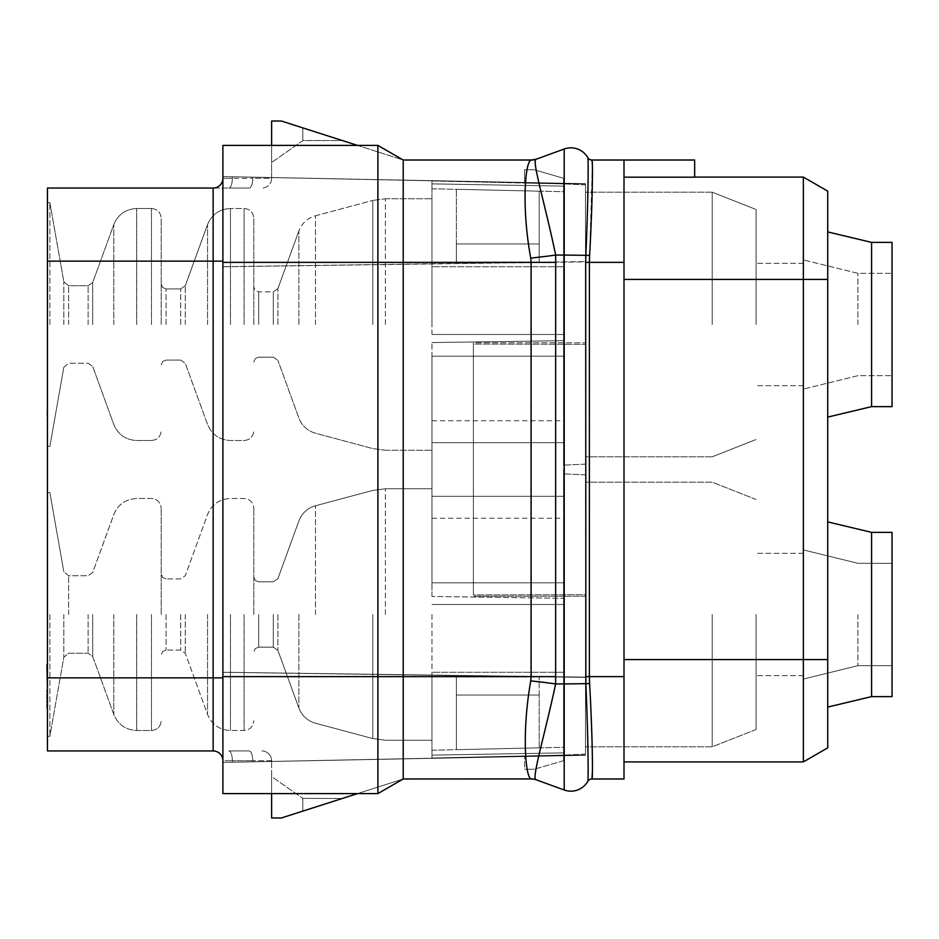 <?xml version="1.0" encoding="UTF-8"?>
<svg xmlns="http://www.w3.org/2000/svg" width="939" height="939" viewBox="0 0 939 939"><rect width="100%" height="100%" fill="white"/><g stroke="black" fill="none" stroke-linecap="round" stroke-linejoin="round"><path stroke-width="0.7" stroke-dasharray="4.7 3.52" d="M591.981 160.017A4.871 4.871 150 0 1 587.755 157.588L587.791 157.635A4.871 4.871 150.2 0 0 592.016 160.076L694.66 160.017L694.66 177.084L624.001 177.084L624.001 160.017L694.66 160.017L624.001 160.017L624.001 778.983L591.981 778.983A4.871 4.871 0 0 0 587.755 781.412L587.755 781.412A4.871 4.871 0 0 1 591.981 778.983L592.016 778.924A4.871 4.871 -150.2 0 0 587.791 781.365C588.53 781.095 588.19 736.023 585.854 683.944L585.69 676.632L589.387 676.632L592.192 748.371M624.001 279.423L624.001 761.916L624.001 279.423L803.35 279.423L803.35 761.916L624.001 761.916M624.001 160.017L624.001 177.084L803.35 177.084L803.35 279.423L827.717 279.423L827.717 707.09L827.717 521.896L827.717 659.577L624.001 659.577M694.66 177.084L694.66 160.017L694.66 177.084L624.001 177.084L694.66 177.189M827.717 231.91L827.717 417.104L827.717 231.91L827.717 417.104L871.58 406.634L871.58 242.391L871.58 406.634L892.05 406.634L892.05 242.391L892.05 406.634L892.05 242.391L871.58 242.391L827.717 231.91L827.717 286.735L827.717 228.247L827.717 279.423M592.216 749.498L592.439 770.649M592.392 164.853L589.387 262.368L589.387 676.632L624.001 676.632M536.38 779.863L531.204 778.936C525.089 778.255 521.391 731.857 530.723 680.904L530.746 258.096A72.62 7.993 -5.9 0 0 555.642 255.056L564.21 255.056L564.21 149.008A19.496 19.496 0 0 1 587.791 157.635C588.53 157.893 588.19 202.988 585.854 255.056L585.69 676.632M589.598 255.385L564.21 255.056L564.21 789.992A19.496 19.496 0 0 0 587.791 781.365A19.496 19.496 0 0 1 564.21 789.992L536.251 779.816C531.204 779.969 544.89 735.941 555.665 683.944L555.642 255.056C544.55 202.953 530.969 159.149 536.228 159.196L536.228 159.196A14.66 14.601 90.4 0 1 531.216 160.064L403.218 160.017L403.218 262.368L377.889 262.368L377.889 676.632L222.895 676.632L222.895 793.596L222.895 176.591L232.344 176.778L222.895 176.591L222.895 793.596M530.723 680.904A72.855 6.608 6.1 0 1 555.665 683.944L589.598 683.615M556.111 676.632L403.218 676.632L403.218 778.983L377.889 793.596L263.648 793.596L377.889 793.596L377.889 676.632L403.218 676.632L403.218 262.368L556.111 262.368M531.38 778.983L403.218 778.983L403.218 758.9L222.895 762.409L271.629 761.423L271.629 817.975L281.371 817.975L403.218 778.983L403.218 758.9L403.218 778.983L377.889 793.596L403.218 778.983L357.524 793.596L271.629 793.596L271.629 761.423L222.895 762.409L222.895 677.852L222.895 760.707A9.742 9.742 0 0 0 213.141 750.954L47.443 750.954L47.443 188.046L228.893 188.046L213.141 188.046L213.141 750.954A9.742 9.742 -90 0 1 222.895 760.707A9.742 9.742 0 0 0 213.141 750.954A9.742 9.742 0 0 1 222.895 760.707L232.344 760.707L222.895 760.707A9.742 9.742 0 0 0 213.141 750.954M531.38 160.017L531.38 160.017A14.625 14.625 0 0 0 536.38 159.137A14.625 14.625 0 0 1 531.38 160.017M530.746 258.096C521.708 207.096 525.359 160.733 531.216 160.064M222.895 145.404L222.895 262.368L377.889 262.368L377.889 145.404L263.648 145.404L377.889 145.404L403.218 160.017L377.889 145.404L403.218 160.017L403.218 180.1L403.218 160.017L281.371 121.025L271.629 121.025L271.629 177.577L232.344 176.778L271.629 177.577L271.629 145.404L357.524 145.404L403.218 160.017L403.218 180.1L222.895 176.591L222.895 266.758L222.895 176.591L585.49 183.657L222.895 176.591L585.49 183.657L522.131 182.624L585.49 183.657L585.49 261.605L222.895 266.711L585.49 261.875L585.49 183.903L222.895 176.591L222.895 145.404L222.895 176.591L585.49 183.657L222.895 176.591L585.49 183.657L397.209 180.1L585.49 183.903L522.131 182.624L585.49 183.903L585.49 344.308L585.49 261.875L222.895 266.758L585.49 261.641L585.49 342.782L585.49 183.657L271.629 177.577L271.629 178.293L271.629 177.577L403.218 180.1L403.218 160.017M222.895 262.368L222.895 676.632M302.816 127.892L342.301 140.521L302.816 127.892L302.816 140.615L342.301 140.521L302.945 140.521L271.629 162.459L302.816 140.615L302.816 127.892L281.371 121.025L302.816 127.892M271.629 121.025L271.629 162.459L271.629 121.025L281.371 121.025L271.629 121.025M397.209 180.1L403.218 180.1L397.209 180.1M585.49 344.308L585.49 342.782L585.49 344.308L473.397 344.05L473.397 594.95L585.49 594.692L585.49 677.125L585.49 594.692L585.49 596.218L585.49 594.692L473.397 594.95L473.397 344.05L585.49 344.308M403.218 778.983L403.218 758.9L222.895 762.409L585.49 755.343L222.895 762.409L585.49 755.343L222.895 762.409L585.49 755.343L397.209 758.9L585.49 755.343L397.209 758.9L585.49 755.343L585.49 677.395L222.895 672.289L585.49 677.125L222.895 672.242L222.895 762.409L222.895 672.242L585.49 677.359L585.49 596.218L585.49 755.343L522.131 756.576L585.49 755.343L522.131 756.576L585.49 755.097L585.49 677.125L585.49 755.097L222.895 762.409L222.895 760.707M473.397 342.782L473.397 596.218L473.397 342.782L585.49 342.782L473.397 342.782M397.209 758.9L271.629 761.423L271.629 760.707L271.629 761.423L397.209 758.9M271.629 776.541L271.629 817.975L281.371 817.975L342.301 798.479L302.816 798.385L302.816 811.108L342.301 798.479L302.816 798.385L302.816 811.108L281.371 817.975L271.629 817.975L271.629 776.541L302.816 798.385L271.629 776.541M249.281 750.954L228.893 750.954L249.281 750.954A9.742 3.451 90 0 1 252.732 760.707L271.629 760.707A9.742 9.742 0 0 0 261.875 750.954A9.742 9.742 -90 0 1 271.629 760.707A9.742 9.742 0 0 0 261.875 750.954A9.742 9.742 -90 0 1 271.629 760.707L252.732 760.707L252.732 761.811L252.732 760.707L232.344 760.707A9.742 3.451 -90 0 0 228.893 750.954A9.742 3.451 90 0 1 232.344 760.707L232.344 762.222L232.344 760.707L252.732 760.707A9.742 3.451 -90 0 0 249.281 750.954M585.49 755.097L522.131 756.376L585.49 755.097M222.895 261.148L222.895 677.852L222.895 176.591L222.895 261.148L47.443 261.148M222.895 178.293A9.742 9.742 0 0 1 213.141 188.046A9.742 9.742 0 0 0 222.895 178.293A9.742 9.742 -90 0 1 213.141 188.046A9.742 9.742 0 0 0 222.895 178.293L232.344 178.293L222.895 178.293M249.281 188.046L228.893 188.046L249.281 188.046A9.742 3.451 -90 0 0 252.732 178.293L232.344 178.293A9.742 3.451 -90 0 1 228.893 188.046A9.742 3.451 90 0 0 232.344 178.293L232.344 176.778L232.344 178.293L252.732 178.293L252.732 177.189L252.732 178.293L271.629 178.293A9.742 9.742 -90 0 1 261.875 188.046A9.742 9.742 0 0 0 271.629 178.293L252.732 178.293A9.742 3.451 90 0 1 249.281 188.046M47.443 382.079L47.443 376.903L47.443 382.079M47.443 614.493L47.443 736.34L47.443 614.493M47.443 324.507L47.443 202.66L47.443 324.507M47.443 225.818L47.443 191.697M47.443 659.577L47.443 708.311M47.443 664.765L47.443 707.278L47.443 664.765M47.443 425.637L47.443 376.903M47.443 417.339L47.443 397.643L46.95 417.339M47.443 419.416L46.95 420.449L47.443 419.416M49.873 614.493L49.873 736.34L49.873 614.493M161.215 614.493L161.215 508.245L161.215 614.493M253.812 614.493L253.812 508.245L253.812 614.493M431.975 614.493L431.975 740.237L431.975 614.493M431.975 672.242L431.975 758.031L431.975 672.242L563.564 672.242L563.564 183.903L563.564 755.097L563.564 672.242L431.975 672.242M431.975 750.226L431.975 755.132L431.975 750.226L563.564 747.303L563.564 752.867L563.564 747.303L431.975 750.226M431.975 596.453L431.975 582.814L431.975 596.453L563.564 598.319L431.975 596.453M431.975 356.186L431.975 582.814L431.975 342.547L431.975 356.186L563.564 356.186L431.975 356.186M431.975 334.484L431.975 266.758L431.975 334.484L563.564 334.484L431.975 334.484M431.975 266.758L431.975 180.969L431.975 266.758L563.564 266.758L431.975 266.758M431.975 188.774L431.975 183.868L431.975 188.774L563.564 191.697L563.564 186.133L563.564 191.697L431.975 188.774M431.975 469.5L431.975 518.234L431.975 469.5M431.975 324.507L431.975 198.763L431.975 324.507M431.975 180.969L563.564 183.903L524.572 183.035L563.564 183.903L563.564 178.293L534.314 169.771L524.572 169.771L524.572 183.035L563.564 183.903L563.564 186.133L563.564 178.293L534.314 169.771L524.572 169.771L524.572 183.035L563.564 183.903L563.564 178.293L534.314 169.771L524.572 169.771L524.572 183.035L524.572 169.771L534.314 169.771L563.564 178.293L563.564 465.11L563.564 183.903L431.975 180.969M563.564 760.707L563.564 473.89L563.564 755.097L524.572 755.965L563.564 755.097L524.572 755.965L563.564 755.097L563.564 760.707L563.564 755.097L563.564 760.707L534.314 769.229L563.564 760.707M563.564 469.5L563.564 518.234L563.564 469.5M563.564 614.493L563.564 473.89L563.564 614.493M539.197 191.157L456.342 189.314L539.197 191.157L539.197 243.964L539.197 191.157M431.975 758.031L563.564 755.097L431.975 758.031M524.572 769.229L534.314 769.229L524.572 769.229L534.314 769.229L524.572 769.229L524.572 755.965L524.572 769.229M456.342 749.686L539.197 747.843L456.342 749.686L456.342 676.925L456.342 749.686M539.197 747.843L539.197 695.036L539.197 747.843M539.197 695.036L539.197 676.925L539.197 695.036L456.342 695.036L539.197 695.036M456.342 243.964L456.342 189.314L456.342 262.075L456.342 243.964L539.197 243.964L539.197 262.075L539.197 243.964L456.342 243.964M585.49 324.507L585.49 184.877L585.49 324.507M712.208 324.507L712.208 192.19L712.208 324.507M756.071 324.507L756.071 209.491L756.071 324.507M803.35 324.507L803.35 259.927L803.35 324.507M857.929 324.507L857.929 273.331L857.929 324.507M892.05 324.507L892.05 273.331L892.05 324.507M827.717 707.09L827.717 521.896L827.717 707.09L871.58 696.609L871.58 532.366L827.717 521.896M827.717 644.952L827.858 693.686L827.717 644.952M827.717 572.156L827.717 615.714L827.858 572.156M827.717 372.337L827.717 415.895L827.717 372.337M827.717 337.911L827.717 289.177L827.717 337.911M871.58 406.634L871.58 242.391M871.58 696.609L892.05 696.609L892.05 532.366L892.05 696.609L892.05 532.366L871.58 532.366L871.58 696.609L871.58 532.366M892.05 614.493L892.05 665.669L892.05 614.493M857.929 614.493L857.929 665.669L857.929 614.493M803.35 614.493L803.35 679.073L803.35 614.493M756.071 614.493L756.071 729.509L756.071 614.493M712.208 614.493L712.208 746.81L712.208 614.493M585.49 614.493L585.49 754.123L585.49 614.493M827.858 231.945L827.717 286.735L827.717 228.247M827.717 598.084L827.858 602.228L827.717 598.084M827.717 602.228L827.858 604.305L827.717 602.228M827.717 604.305L827.858 608.449L827.717 604.305M827.717 607.416L827.858 609.493L827.717 607.416M827.717 609.493L827.858 610.526L827.717 609.493M827.717 608.449L827.858 612.604L827.717 608.449M827.717 612.604L827.858 614.669L827.717 612.604M827.717 614.669L827.858 615.714L827.717 614.669M827.717 370.259L827.858 368.194L827.717 370.259M827.717 368.194L827.858 367.149L827.717 368.194M827.717 378.558L827.858 382.701L827.717 378.558M827.717 382.701L827.858 386.856L827.717 382.701M827.717 386.856L827.858 389.967L827.717 386.856M827.717 389.967L827.858 398.265L827.858 389.967M827.717 398.265L827.858 402.408L827.717 398.265M827.717 402.408L827.858 404.486L827.717 402.408M827.717 404.486L827.858 408.629L827.717 404.486M827.717 407.596L827.858 409.662L827.717 407.596M827.717 409.662L827.858 410.707L827.717 409.662M827.717 408.629L827.858 412.773L827.717 408.629M827.717 412.773L827.858 414.85L827.717 412.773M827.717 414.85L827.858 415.895L827.717 414.85M827.717 329.612L827.858 303.696L827.858 329.612M827.717 303.696L827.858 289.177L827.717 303.696M253.812 324.507L253.812 218.259L253.812 324.507M161.215 324.507L161.215 218.259L161.215 324.507M49.873 324.507L49.873 202.66L49.873 324.507M47.443 700.013L46.95 702.09L46.95 700.013M47.443 702.09L46.95 703.123L47.443 702.09M585.49 755.343L522.131 756.576L585.49 755.343M624.001 262.368L585.69 262.368M531.204 778.936A14.731 14.66 -104.4 0 1 536.251 779.816M585.49 596.218L473.397 596.218L585.49 596.218M222.895 677.852L47.443 677.852M271.629 178.293A9.742 9.742 0 0 1 261.875 188.046M63.817 614.493L63.817 657.265L63.817 614.493M68.617 614.493L68.617 575.748L68.617 614.493M88.113 614.493L88.113 653.239L88.113 614.493M92.691 614.493L92.691 656.443L92.691 614.493M113.807 614.493L113.807 714.45L113.807 614.493M136.707 614.493L136.707 730.483L136.707 614.493M151.472 614.493L151.472 730.483L151.472 614.493M166.086 614.493L166.086 650.07L166.086 614.493M180.711 614.493L180.711 650.07L180.711 614.493M185.288 614.493L185.288 653.274L185.288 614.493M207.554 614.493L207.554 714.45L207.554 614.493M230.454 614.493L230.454 730.483L230.454 614.493M244.07 614.493L244.07 730.483L244.07 614.493M258.695 614.493L258.695 647.147L258.695 614.493M273.308 614.493L273.308 647.147L273.308 614.493M277.897 614.493L277.897 650.351L277.897 614.493M298.872 614.493L298.872 708.006L298.872 614.493M315.469 614.493L315.469 505.769L315.469 614.493M372.795 614.493L372.795 738.57L372.795 614.493M385.401 614.493L385.401 488.75L385.401 614.493M431.975 604.516L563.564 604.516L431.975 604.516M431.975 582.814L563.564 582.814L431.975 582.814M431.975 342.547L563.564 340.681L431.975 342.547M431.975 183.868L563.564 186.133L431.975 183.868M431.975 755.132L563.564 752.867L431.975 755.132M385.401 324.507L385.401 198.763L385.401 324.507M372.795 324.507L372.795 200.43L372.795 324.507M315.469 324.507L315.469 215.782L315.469 324.507M298.872 324.507L298.872 230.994L298.872 324.507M277.897 324.507L277.897 288.649L277.897 324.507M273.308 324.507L273.308 291.853L273.308 324.507M258.695 324.507L258.695 291.853L258.695 324.507M244.07 324.507L244.07 208.517L244.07 324.507M230.454 324.507L230.454 208.517L230.454 324.507M207.554 324.507L207.554 224.55L207.554 324.507M185.288 324.507L185.288 285.726L185.288 324.507M180.711 324.507L180.711 288.93L180.711 324.507M166.086 324.507L166.086 288.93L166.086 324.507M151.472 324.507L151.472 208.517L151.472 324.507M136.707 324.507L136.707 208.517L136.707 324.507M113.807 324.507L113.807 224.55L113.807 324.507M92.691 324.507L92.691 282.557L92.691 324.507M88.113 324.507L88.113 285.761L88.113 324.507M68.617 324.507L68.617 285.761L68.617 324.507M63.817 324.507L63.817 281.735L63.817 324.507M47.443 492.646L49.873 492.646L63.817 571.722L49.873 492.646L47.443 492.646M47.443 736.34L49.873 736.34L63.817 657.265L68.617 653.239L88.113 653.239L92.691 656.443L113.807 714.45C118.079 724.591 125.709 729.932 136.707 730.483L151.472 730.483C157.329 729.967 160.581 726.716 161.215 720.741C160.581 726.716 157.329 729.967 151.472 730.483L136.707 730.483C125.709 729.932 118.079 724.591 113.807 714.45L92.691 656.443L88.113 653.239L68.617 653.239L63.817 657.265L49.873 736.34L47.443 736.34M68.617 575.748L63.817 571.722L68.617 575.748L88.113 575.748L92.691 572.544L113.807 514.537C118.079 504.396 125.709 499.055 136.707 498.503L151.472 498.503C157.329 499.02 160.581 502.271 161.215 508.245C160.581 502.271 157.329 499.02 151.472 498.503L136.707 498.503C125.709 499.055 118.079 504.396 113.807 514.537L92.691 572.544L88.113 575.748L68.617 575.748M166.086 578.917L162.67 577.508L161.215 574.046L162.67 577.508L166.086 578.917L180.711 578.917L185.288 575.713L207.554 514.537C211.838 504.396 219.468 499.055 230.454 498.503L244.07 498.503C249.938 499.02 253.19 502.271 253.812 508.245C253.19 502.271 249.938 499.02 244.07 498.503L230.454 498.503C219.468 499.055 211.838 504.396 207.554 514.537L185.288 575.713L180.711 578.917L166.086 578.917M166.086 650.07L162.67 651.466L161.215 654.941L162.67 651.466L166.086 650.07L180.711 650.07L185.288 653.274L207.554 714.45C211.838 724.591 219.468 729.932 230.454 730.483L244.07 730.483C249.938 729.967 253.19 726.716 253.812 720.741C253.19 726.716 249.938 729.967 244.07 730.483L230.454 730.483C219.468 729.932 211.838 724.591 207.554 714.45L185.288 653.274L180.711 650.07L166.086 650.07M258.695 581.84L255.267 580.443L253.812 576.969L255.267 580.443L258.695 581.84L273.308 581.84L277.897 578.635L298.872 520.981C301.935 513.21 307.464 508.14 315.469 505.769L372.795 490.416L385.401 488.75L431.975 488.75L385.401 488.75L372.795 490.416L315.469 505.769C307.464 508.14 301.935 513.21 298.872 520.981L277.897 578.635L273.308 581.84L258.695 581.84M258.695 647.147L255.267 648.544L253.812 652.018L255.267 648.544L258.695 647.147L273.308 647.147L277.897 650.351L298.872 708.006C301.935 715.776 307.464 720.847 315.469 723.218L372.795 738.57L385.401 740.237L431.975 740.237L385.401 740.237L372.795 738.57L315.469 723.218C307.464 720.847 301.935 715.776 298.872 708.006L277.897 650.351L273.308 647.147L258.695 647.147M456.342 676.925L539.197 676.925M539.197 262.075L456.342 262.075M585.49 184.877L563.564 183.903L585.49 184.877M585.49 464.136L563.564 465.11L585.49 464.136M712.208 192.19L585.49 192.19L712.208 192.19L756.071 209.491L712.208 192.19M712.208 456.824L585.49 456.824L712.208 456.824L756.071 439.522L712.208 456.824M803.35 385.671L756.071 385.671L803.35 385.671M857.929 273.331L803.35 259.927L857.929 273.331L892.05 273.331L857.929 273.331M857.929 375.682L803.35 389.086L857.929 375.682L892.05 375.682L857.929 375.682M803.35 263.343L756.071 263.343L803.35 263.343M892.05 563.318L857.929 563.318L803.35 549.914L857.929 563.318L892.05 563.318M892.05 665.669L857.929 665.669L803.35 679.073L857.929 665.669L892.05 665.669M803.35 553.329L756.071 553.329L803.35 553.329M803.35 675.657L756.071 675.657L803.35 675.657M756.071 499.478L712.208 482.177L585.49 482.177L712.208 482.177L756.071 499.478M756.071 729.509L712.208 746.81L585.49 746.81L712.208 746.81L756.071 729.509M585.49 754.123L563.564 755.097L585.49 754.123M585.49 474.864L563.564 473.89L585.49 474.864M431.975 518.234L563.564 518.234M431.975 420.766L563.564 420.766M563.564 496.308L431.975 496.308L563.564 496.308M563.564 442.692L431.975 442.692L563.564 442.692M385.401 198.763L431.975 198.763L385.401 198.763L372.795 200.43L385.401 198.763M385.401 450.251L431.975 450.251L385.401 450.251L372.795 448.584L315.469 433.231C307.464 430.86 301.935 425.79 298.872 418.019L277.897 360.365L298.872 418.019C301.935 425.79 307.464 430.86 315.469 433.231L372.795 448.584L385.401 450.251M315.469 215.782L372.795 200.43L315.469 215.782C307.464 218.153 301.935 223.224 298.872 230.994C301.935 223.224 307.464 218.153 315.469 215.782M277.897 288.649L298.872 230.994L277.897 288.649L273.308 291.853L258.695 291.853L255.267 290.456L253.812 286.982L255.267 290.456L258.695 291.853L273.308 291.853L277.897 288.649M273.308 357.16L277.897 360.365L273.308 357.16L258.695 357.16L255.267 358.557L253.812 362.031L255.267 358.557L258.695 357.16L273.308 357.16M244.07 440.497C249.938 439.98 253.19 436.729 253.812 430.755C253.19 436.729 249.938 439.98 244.07 440.497L230.454 440.497C219.468 439.945 211.838 434.604 207.554 424.463L185.288 363.287L207.554 424.463C211.838 434.604 219.468 439.945 230.454 440.497L244.07 440.497M244.07 208.517C249.938 209.033 253.19 212.284 253.812 218.259C253.19 212.284 249.938 209.033 244.07 208.517L230.454 208.517L244.07 208.517M207.554 224.55C211.838 214.409 219.468 209.068 230.454 208.517C219.468 209.068 211.838 214.409 207.554 224.55L185.288 285.726L180.711 288.93L166.086 288.93L162.67 287.534L161.215 284.059L162.67 287.534L166.086 288.93L180.711 288.93L185.288 285.726L207.554 224.55M180.711 360.083L185.288 363.287L180.711 360.083L166.086 360.083L162.67 361.492L161.215 364.954L162.67 361.492L166.086 360.083L180.711 360.083M151.472 440.497C157.329 439.98 160.581 436.729 161.215 430.755C160.581 436.729 157.329 439.98 151.472 440.497L136.707 440.497C125.709 439.945 118.079 434.604 113.807 424.463L92.691 366.456L113.807 424.463C118.079 434.604 125.709 439.945 136.707 440.497L151.472 440.497M151.472 208.517C157.329 209.033 160.581 212.284 161.215 218.259C160.581 212.284 157.329 209.033 151.472 208.517L136.707 208.517L151.472 208.517M113.807 224.55C118.079 214.409 125.709 209.068 136.707 208.517C125.709 209.068 118.079 214.409 113.807 224.55L92.691 282.557L88.113 285.761L68.617 285.761L63.817 281.735L49.873 202.66L47.443 202.66L49.873 202.66L63.817 281.735L68.617 285.761L88.113 285.761L92.691 282.557L113.807 224.55M88.113 363.252L92.691 366.456L88.113 363.252L68.617 363.252L88.113 363.252M63.817 367.278L68.617 363.252L63.817 367.278L49.873 446.354L47.443 446.354L49.873 446.354L63.817 367.278"/><path stroke-width="1.41" d="M592.439 770.649L591.981 778.983L624.001 778.983L624.001 160.017L591.981 160.017A4.871 4.871 0 0 1 587.755 157.588L587.755 157.588A4.871 4.871 0 0 0 591.981 160.017L592.392 164.853M694.66 177.084L803.35 177.084L827.717 191.145L827.717 417.104L871.58 406.634L871.58 242.391L827.717 231.91M803.35 177.084L827.717 191.145L827.717 747.855L827.717 659.577L803.35 659.577L803.35 177.084M624.001 761.916L803.35 761.916L827.717 747.855L803.35 761.916L803.35 659.577L624.001 659.577M624.001 177.189L694.66 177.189L694.66 160.017L624.001 160.017M589.598 255.385C592.509 204.502 592.943 160.686 592.016 160.076A4.871 4.871 -29.8 0 1 587.791 157.635C588.53 157.905 588.19 202.977 585.854 255.056L585.69 262.368L589.387 262.368L589.598 255.385L564.21 255.056L564.21 149.008A19.496 19.496 0 0 1 587.791 157.635A19.496 19.496 0 0 0 564.21 149.008L536.251 159.184L564.21 149.008M591.981 778.983A4.871 4.871 30 0 0 587.755 781.412L587.791 781.365A4.871 4.871 29.8 0 1 592.016 778.924C592.943 778.325 592.509 734.486 589.598 683.615L589.387 676.632L624.001 676.632M592.192 748.371L592.216 749.498M530.746 680.904C521.708 731.904 525.359 778.267 531.216 778.936L403.218 778.983L403.218 676.632L531.11 676.632L530.746 680.904A72.62 7.993 -174.1 0 1 555.642 683.944C544.55 736.047 530.969 779.851 536.228 779.804L564.21 789.992A19.496 19.496 0 0 0 587.791 781.365C588.53 781.107 588.19 736.012 585.854 683.944L585.69 262.368M403.218 160.017L377.889 145.404L357.524 145.404L281.371 121.025L271.629 121.025L271.629 145.404L222.895 145.404L222.895 676.632L377.889 676.632L377.889 262.368L403.218 262.368L403.218 160.017L531.38 160.017A14.625 14.625 170 0 0 536.38 159.137L531.204 160.064C525.089 160.745 521.391 207.143 530.723 258.096L531.11 262.368L403.218 262.368L403.218 676.632L377.889 676.632L377.889 793.596L222.895 793.596L271.629 793.596L271.629 817.975L281.371 817.975L357.524 793.596L377.889 793.596L403.218 778.983M531.204 160.064A14.731 14.66 -75.6 0 0 536.251 159.184C531.204 159.031 544.89 203.059 555.665 255.056L564.21 255.056L564.21 683.944L589.598 683.615M530.723 258.096A72.855 6.608 173.9 0 0 555.665 255.056L555.642 683.944L564.21 683.944L564.21 789.992M531.216 778.936A14.66 14.601 89.6 0 1 536.228 779.804L536.38 779.863A14.625 14.625 0 0 0 531.38 778.983A14.625 14.625 10 0 1 536.38 779.863A14.625 14.625 0 0 0 531.38 778.983L531.38 778.983M222.895 145.404L377.889 145.404L377.889 262.368L222.895 262.368M222.895 676.632L222.895 793.596M222.895 178.293A9.742 9.742 0 0 1 213.141 188.046L47.443 188.046L47.443 750.954L213.141 750.954L213.141 188.046A9.742 9.742 0 0 0 222.895 178.293M222.895 760.707A9.742 9.742 0 0 0 213.141 750.954M871.58 406.634L892.05 406.634L892.05 242.391L871.58 242.391M871.58 532.366L892.05 532.366L892.05 696.609L871.58 696.609L871.58 532.366L827.717 521.896M871.58 696.609L827.717 707.09M827.717 228.247L827.858 231.945M47.443 225.818L47.443 191.697M47.443 664.765L47.443 659.577M47.443 690.681L46.95 664.765M47.443 694.837L46.95 690.681M47.443 696.902L46.95 694.837M47.443 701.057L46.95 696.902M47.443 705.201L46.95 701.057M47.443 707.278L46.95 705.201M47.443 708.311L46.95 707.278M47.443 425.637L47.443 376.903M624.001 279.423L827.717 279.423M624.001 262.368L589.387 262.368L589.387 676.632L585.69 676.632M556.111 262.368L531.11 262.368L531.11 676.632L556.111 676.632M222.895 261.148L47.443 261.148M222.895 677.852L47.443 677.852"/></g></svg>
